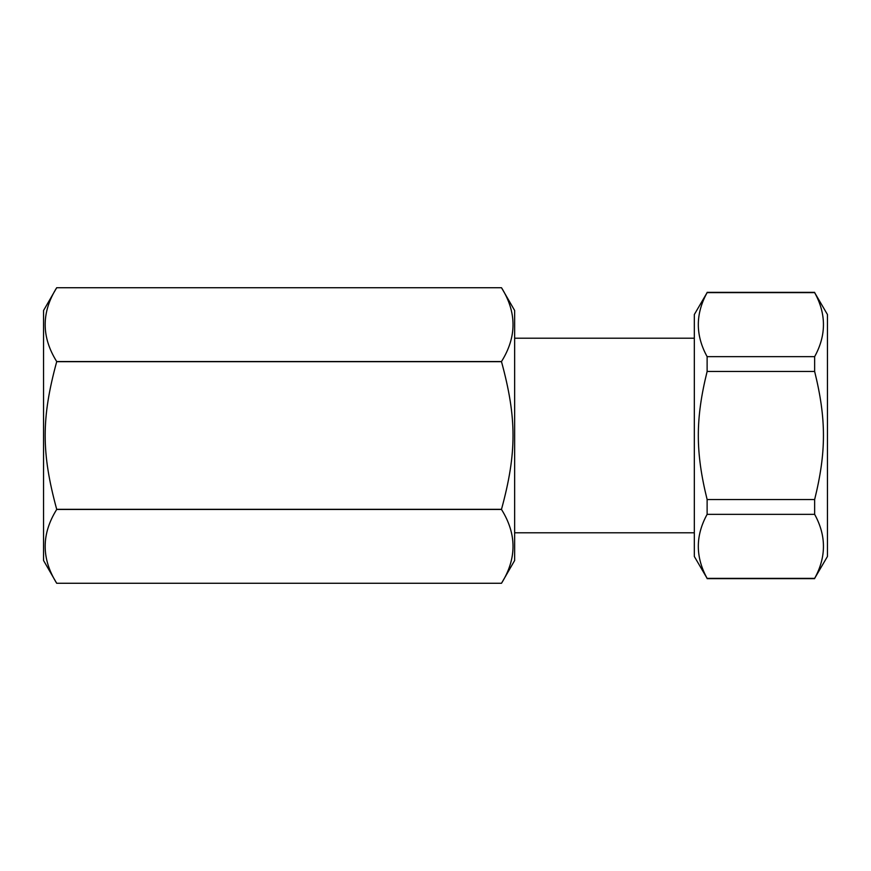 <?xml version="1.0" encoding="UTF-8"?>
<svg xmlns="http://www.w3.org/2000/svg" width="871" height="871" viewBox="0 0 871 871"><rect width="100%" height="100%" fill="white"/><g stroke="black" fill="none" stroke-linecap="round" stroke-linejoin="round"><path stroke-width="1.31" d="M501.5 287.724C516.862 312.33 516.862 336.935 501.5 361.541L56.702 361.541C41.329 336.935 41.329 312.33 56.702 287.724L501.5 287.724L514.652 310.512L514.652 560.489L501.5 583.276L56.702 583.276C41.329 558.67 41.329 534.065 56.702 509.459L501.5 509.459C516.862 534.065 516.862 558.67 501.5 583.276M501.5 361.541L501.5 361.683C516.862 418.124 516.862 452.876 501.5 509.317L501.5 509.459M501.5 509.317L56.702 509.317C41.329 452.876 41.329 418.124 56.702 361.683L501.5 361.683M56.702 287.724L43.55 310.512L43.55 560.489L56.702 583.276M707.121 514.347L814.646 514.347C826.383 535.698 826.383 557.037 814.646 578.377L707.121 578.377C695.385 557.037 695.385 535.698 707.121 514.347L707.121 499.529C695.385 451.995 695.385 419.005 707.121 371.471L707.121 356.653C695.385 335.302 695.385 313.963 707.121 292.623L694.318 314.54L694.318 556.46L707.121 578.377M814.646 578.377L827.45 556.46L827.45 314.54L814.646 292.623C826.383 313.963 826.383 335.302 814.646 356.653L814.646 371.471C826.383 419.005 826.383 451.995 814.646 499.529L814.646 514.347M814.646 499.529L707.121 499.529M694.318 338.209L514.652 338.209M707.121 371.471L814.646 371.471M814.646 356.653L707.121 356.653M707.121 292.623L814.646 292.623M694.318 532.791L514.652 532.791M814.646 578.638L707.121 578.638M814.646 292.362L707.121 292.362"/></g></svg>
